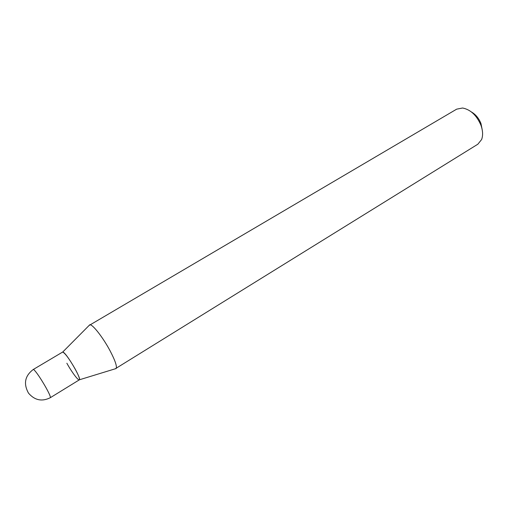 <?xml version="1.0" encoding="UTF-8"?>
<svg xmlns="http://www.w3.org/2000/svg" width="508" height="508" viewBox="0 0 508 508"><rect width="100%" height="100%" fill="white"/><g stroke="black" fill="none" stroke-linecap="round" stroke-linejoin="round"><path stroke-width="0.76" d="M33.299 369.468C24.873 375.85 23.285 383.75 28.531 393.179C34.754 400.348 42.024 401.847 50.336 397.681C50.749 396.926 49.149 393.306 45.536 386.829C40.475 378.104 36.614 372.415 33.953 369.754L33.299 369.468L62.56 352.101L63.341 352.298C67.393 354.438 81.883 379.463 79.331 379.876C78.289 380.841 71.577 371.843 66.859 363.226M62.56 352.101L62.694 352.057C65.164 353.231 69.298 358.839 75.101 368.891C78.384 374.968 79.832 378.593 79.432 379.781L50.336 397.681M471.449 111.989C475.736 114.491 478.911 118.351 480.981 123.577L482.219 129.819M89.097 325.457L456.686 109.15L462.572 108.007C470.548 109.569 476.675 115.329 480.955 125.273C482.892 130.746 483.108 135.503 481.609 139.535L477.857 144.208L115.265 368.802M89.503 324.917L89.713 324.834C92.17 323.659 102.972 337.337 110.141 350.926C115.214 360.674 117.202 366.541 116.103 368.541L115.932 368.687M62.694 352.057L89.713 324.834M79.432 379.781L116.103 368.541"/></g></svg>
